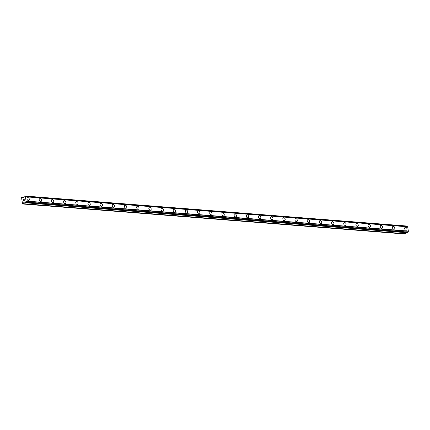 <?xml version="1.0" encoding="UTF-8"?>
<svg xmlns="http://www.w3.org/2000/svg" width="430" height="430" viewBox="0 0 430 430"><rect width="100%" height="100%" fill="white"/><g stroke="black" fill="none" stroke-linecap="round" stroke-linejoin="round"><path stroke-width="0.64" d="M27.934 197.628A1.559 1.091 -115.1 0 1 29.278 198.923A1.559 1.091 -115.1 0 1 28.848 200.525A1.559 1.091 -115.1 0 1 28.439 200.595A1.559 1.091 -115.1 0 1 27.095 199.3A1.559 1.091 -115.1 0 1 27.525 197.698A1.559 1.091 -115.1 0 1 27.934 197.628M27.525 197.698A1.559 1.091 -115.1 0 1 27.939 197.628A1.559 1.091 -115.1 0 1 29.283 198.923A1.559 1.091 -115.1 0 1 28.848 200.52M39.71 198.655A1.559 1.091 -115.1 0 1 40.119 198.585A1.559 1.091 -115.1 0 1 41.463 199.88A1.559 1.091 -115.1 0 1 41.027 201.482A1.559 1.091 -115.1 0 1 40.619 201.552A1.559 1.091 -115.1 0 1 39.275 200.256A1.559 1.091 -115.1 0 1 39.71 198.655A1.559 1.091 -115.1 0 1 40.119 198.585A1.559 1.091 -115.1 0 1 41.463 199.88A1.559 1.091 -115.1 0 1 41.027 201.476M51.89 199.611A1.559 1.091 -115.1 0 1 52.299 199.541A1.559 1.091 -115.1 0 1 53.642 200.837A1.559 1.091 -115.1 0 1 53.212 202.439A1.559 1.091 -115.1 0 1 52.804 202.508A1.559 1.091 -115.1 0 1 51.46 201.213A1.559 1.091 -115.1 0 1 51.89 199.611A1.559 1.091 -115.1 0 1 52.299 199.541A1.559 1.091 -115.1 0 1 53.642 200.837A1.559 1.091 -115.1 0 1 53.212 202.439M64.07 200.568A1.559 1.091 -115.1 0 1 64.484 200.498A1.559 1.091 -115.1 0 1 65.822 201.794A1.559 1.091 -115.1 0 1 65.392 203.395A1.559 1.091 -115.1 0 1 64.984 203.465A1.559 1.091 -115.1 0 1 63.64 202.17A1.559 1.091 -115.1 0 1 64.07 200.568A1.559 1.091 -115.1 0 1 64.478 200.498A1.559 1.091 -115.1 0 1 65.828 201.794A1.559 1.091 -115.1 0 1 65.392 203.395M76.255 201.525A1.559 1.091 -115.1 0 1 76.664 201.455A1.559 1.091 -115.1 0 1 78.007 202.75A1.559 1.091 -115.1 0 1 77.577 204.352A1.559 1.091 -115.1 0 1 77.163 204.422A1.559 1.091 -115.1 0 1 75.82 203.127A1.559 1.091 -115.1 0 1 76.255 201.525A1.559 1.091 -115.1 0 1 76.664 201.455A1.559 1.091 -115.1 0 1 78.007 202.75A1.559 1.091 -115.1 0 1 77.572 204.352M88.435 202.482A1.559 1.091 -115.1 0 1 88.843 202.412A1.559 1.091 -115.1 0 1 90.187 203.707A1.559 1.091 -115.1 0 1 89.757 205.309A1.559 1.091 -115.1 0 1 89.349 205.379A1.559 1.091 -115.1 0 1 88.005 204.083A1.559 1.091 -115.1 0 1 88.435 202.482A1.559 1.091 -115.1 0 1 88.843 202.412A1.559 1.091 -115.1 0 1 90.187 203.707A1.559 1.091 -115.1 0 1 89.757 205.309M100.62 203.438A1.559 1.091 -115.1 0 1 101.028 203.369A1.559 1.091 -115.1 0 1 102.367 204.664A1.559 1.091 -115.1 0 1 101.937 206.266A1.559 1.091 -115.1 0 1 101.528 206.335A1.559 1.091 -115.1 0 1 100.185 205.04A1.559 1.091 -115.1 0 1 100.62 203.438A1.559 1.091 -115.1 0 1 101.028 203.369A1.559 1.091 -115.1 0 1 102.372 204.664A1.559 1.091 -115.1 0 1 101.937 206.266M112.8 204.395A1.559 1.091 -115.1 0 1 113.208 204.325A1.559 1.091 -115.1 0 1 114.552 205.621A1.559 1.091 -115.1 0 1 114.117 207.222A1.559 1.091 -115.1 0 1 113.708 207.292A1.559 1.091 -115.1 0 1 112.364 205.997A1.559 1.091 -115.1 0 1 112.8 204.395A1.559 1.091 -115.1 0 1 113.208 204.325A1.559 1.091 -115.1 0 1 114.552 205.621A1.559 1.091 -115.1 0 1 114.122 207.222M124.98 205.352A1.559 1.091 -115.1 0 1 125.388 205.282A1.559 1.091 -115.1 0 1 126.732 206.577A1.559 1.091 -115.1 0 1 126.302 208.179A1.559 1.091 -115.1 0 1 125.893 208.249A1.559 1.091 -115.1 0 1 124.549 206.954A1.559 1.091 -115.1 0 1 124.98 205.352A1.559 1.091 -115.1 0 1 125.388 205.282A1.559 1.091 -115.1 0 1 126.732 206.577A1.559 1.091 -115.1 0 1 126.302 208.179M137.165 206.309A1.559 1.091 -115.1 0 1 137.573 206.239A1.559 1.091 -115.1 0 1 138.911 207.534A1.559 1.091 -115.1 0 1 138.481 209.136A1.559 1.091 -115.1 0 1 138.073 209.206A1.559 1.091 -115.1 0 1 136.729 207.91A1.559 1.091 -115.1 0 1 137.165 206.309A1.559 1.091 -115.1 0 1 137.573 206.239A1.559 1.091 -115.1 0 1 138.917 207.534A1.559 1.091 -115.1 0 1 138.481 209.136M149.344 207.265A1.559 1.091 -115.1 0 1 149.753 207.196A1.559 1.091 -115.1 0 1 151.097 208.491A1.559 1.091 -115.1 0 1 150.661 210.093A1.559 1.091 -115.1 0 1 150.253 210.162A1.559 1.091 -115.1 0 1 148.909 208.867A1.559 1.091 -115.1 0 1 149.344 207.265A1.559 1.091 -115.1 0 1 149.753 207.196A1.559 1.091 -115.1 0 1 151.097 208.491A1.559 1.091 -115.1 0 1 150.667 210.093M161.524 208.222A1.559 1.091 -115.1 0 1 161.933 208.152A1.559 1.091 -115.1 0 1 163.276 209.448A1.559 1.091 -115.1 0 1 162.846 211.049A1.559 1.091 -115.1 0 1 162.438 211.119A1.559 1.091 -115.1 0 1 161.094 209.824A1.559 1.091 -115.1 0 1 161.524 208.222A1.559 1.091 -115.1 0 1 161.933 208.152A1.559 1.091 -115.1 0 1 163.276 209.448A1.559 1.091 -115.1 0 1 162.846 211.049M173.704 209.179A1.559 1.091 -115.1 0 1 174.118 209.109A1.559 1.091 -115.1 0 1 175.462 210.404A1.559 1.091 -115.1 0 1 175.026 212.006A1.559 1.091 -115.1 0 1 174.618 212.076A1.559 1.091 -115.1 0 1 173.274 210.781A1.559 1.091 -115.1 0 1 173.709 209.179A1.559 1.091 -115.1 0 1 174.118 209.109A1.559 1.091 -115.1 0 1 175.462 210.404A1.559 1.091 -115.1 0 1 175.026 212.006M185.889 210.136A1.559 1.091 -115.1 0 1 186.298 210.066A1.559 1.091 -115.1 0 1 187.641 211.361A1.559 1.091 -115.1 0 1 187.206 212.963A1.559 1.091 -115.1 0 1 186.797 213.033A1.559 1.091 -115.1 0 1 185.459 211.737A1.559 1.091 -115.1 0 1 185.889 210.136A1.559 1.091 -115.1 0 1 186.298 210.066A1.559 1.091 -115.1 0 1 187.641 211.361A1.559 1.091 -115.1 0 1 187.211 212.963M198.069 211.092A1.559 1.091 -115.1 0 1 198.483 211.023A1.559 1.091 -115.1 0 1 199.821 212.318A1.559 1.091 -115.1 0 1 199.391 213.92A1.559 1.091 -115.1 0 1 198.982 213.989A1.559 1.091 -115.1 0 1 197.639 212.694A1.559 1.091 -115.1 0 1 198.069 211.092A1.559 1.091 -115.1 0 1 198.477 211.023A1.559 1.091 -115.1 0 1 199.821 212.318A1.559 1.091 -115.1 0 1 199.391 213.92M210.254 212.049A1.559 1.091 -115.1 0 1 210.662 211.979A1.559 1.091 -115.1 0 1 212.006 213.275A1.559 1.091 -115.1 0 1 211.571 214.876A1.559 1.091 -115.1 0 1 211.162 214.946A1.559 1.091 -115.1 0 1 209.819 213.651A1.559 1.091 -115.1 0 1 210.254 212.049A1.559 1.091 -115.1 0 1 210.662 211.979A1.559 1.091 -115.1 0 1 212.006 213.275A1.559 1.091 -115.1 0 1 211.571 214.876M222.434 213.006A1.559 1.091 -115.1 0 1 222.842 212.936A1.559 1.091 -115.1 0 1 224.186 214.231A1.559 1.091 -115.1 0 1 223.756 215.833A1.559 1.091 -115.1 0 1 223.347 215.903A1.559 1.091 -115.1 0 1 222.004 214.608A1.559 1.091 -115.1 0 1 222.434 213.006A1.559 1.091 -115.1 0 1 222.842 212.936A1.559 1.091 -115.1 0 1 224.186 214.231A1.559 1.091 -115.1 0 1 223.756 215.833M234.613 213.963A1.559 1.091 -115.1 0 1 235.027 213.893A1.559 1.091 -115.1 0 1 236.366 215.188A1.559 1.091 -115.1 0 1 235.936 216.79A1.559 1.091 -115.1 0 1 235.527 216.86A1.559 1.091 -115.1 0 1 234.183 215.564A1.559 1.091 -115.1 0 1 234.613 213.963A1.559 1.091 -115.1 0 1 235.022 213.893A1.559 1.091 -115.1 0 1 236.366 215.188A1.559 1.091 -115.1 0 1 235.936 216.79M246.798 214.919A1.559 1.091 -115.1 0 1 247.207 214.85A1.559 1.091 -115.1 0 1 248.551 216.145A1.559 1.091 -115.1 0 1 248.115 217.747A1.559 1.091 -115.1 0 1 247.707 217.816A1.559 1.091 -115.1 0 1 246.363 216.521A1.559 1.091 -115.1 0 1 246.798 214.919A1.559 1.091 -115.1 0 1 247.207 214.85A1.559 1.091 -115.1 0 1 248.551 216.145A1.559 1.091 -115.1 0 1 248.115 217.747M258.978 215.876A1.559 1.091 -115.1 0 1 259.387 215.806A1.559 1.091 -115.1 0 1 260.731 217.102A1.559 1.091 -115.1 0 1 260.3 218.703A1.559 1.091 -115.1 0 1 259.892 218.773A1.559 1.091 -115.1 0 1 258.548 217.478A1.559 1.091 -115.1 0 1 258.978 215.876A1.559 1.091 -115.1 0 1 259.387 215.806A1.559 1.091 -115.1 0 1 260.731 217.102A1.559 1.091 -115.1 0 1 260.3 218.703M271.158 216.833A1.559 1.091 -115.1 0 1 271.572 216.763A1.559 1.091 -115.1 0 1 272.91 218.058A1.559 1.091 -115.1 0 1 272.48 219.66A1.559 1.091 -115.1 0 1 272.072 219.73A1.559 1.091 -115.1 0 1 270.728 218.435A1.559 1.091 -115.1 0 1 271.158 216.833A1.559 1.091 -115.1 0 1 271.567 216.763A1.559 1.091 -115.1 0 1 272.916 218.058A1.559 1.091 -115.1 0 1 272.48 219.66M283.343 217.79A1.559 1.091 -115.1 0 1 283.752 217.72A1.559 1.091 -115.1 0 1 285.095 219.015A1.559 1.091 -115.1 0 1 284.66 220.617A1.559 1.091 -115.1 0 1 284.252 220.687A1.559 1.091 -115.1 0 1 282.908 219.391A1.559 1.091 -115.1 0 1 283.343 217.79A1.559 1.091 -115.1 0 1 283.752 217.72A1.559 1.091 -115.1 0 1 285.095 219.015A1.559 1.091 -115.1 0 1 284.66 220.617M295.523 218.752A1.559 1.091 -115.1 0 1 295.931 218.676A1.559 1.091 -115.1 0 1 297.275 219.972A1.559 1.091 -115.1 0 1 296.845 221.574A1.559 1.091 -115.1 0 1 296.437 221.643A1.559 1.091 -115.1 0 1 295.093 220.348A1.559 1.091 -115.1 0 1 295.523 218.746A1.559 1.091 -115.1 0 1 295.931 218.676A1.559 1.091 -115.1 0 1 297.275 219.972A1.559 1.091 -115.1 0 1 296.845 221.574M307.703 219.703A1.559 1.091 -115.1 0 1 308.116 219.633A1.559 1.091 -115.1 0 1 309.455 220.929A1.559 1.091 -115.1 0 1 309.025 222.53A1.559 1.091 -115.1 0 1 308.616 222.6A1.559 1.091 -115.1 0 1 307.273 221.305A1.559 1.091 -115.1 0 1 307.703 219.703A1.559 1.091 -115.1 0 1 308.111 219.633A1.559 1.091 -115.1 0 1 309.46 220.929A1.559 1.091 -115.1 0 1 309.025 222.53M319.888 220.665A1.559 1.091 -115.1 0 1 320.296 220.59A1.559 1.091 -115.1 0 1 321.64 221.885A1.559 1.091 -115.1 0 1 321.205 223.487A1.559 1.091 -115.1 0 1 320.796 223.557A1.559 1.091 -115.1 0 1 319.452 222.262A1.559 1.091 -115.1 0 1 319.888 220.665A1.559 1.091 -115.1 0 1 320.296 220.59A1.559 1.091 -115.1 0 1 321.64 221.885A1.559 1.091 -115.1 0 1 321.21 223.487M332.067 221.622A1.559 1.091 -115.1 0 1 332.476 221.547A1.559 1.091 -115.1 0 1 333.82 222.842A1.559 1.091 -115.1 0 1 333.39 224.444A1.559 1.091 -115.1 0 1 332.981 224.514A1.559 1.091 -115.1 0 1 331.637 223.218A1.559 1.091 -115.1 0 1 332.067 221.622A1.559 1.091 -115.1 0 1 332.476 221.547A1.559 1.091 -115.1 0 1 333.82 222.842A1.559 1.091 -115.1 0 1 333.39 224.444M344.253 222.579A1.559 1.091 -115.1 0 1 344.661 222.503A1.559 1.091 -115.1 0 1 346 223.799A1.559 1.091 -115.1 0 1 345.569 225.401A1.559 1.091 -115.1 0 1 345.161 225.47A1.559 1.091 -115.1 0 1 343.817 224.175A1.559 1.091 -115.1 0 1 344.253 222.579A1.559 1.091 -115.1 0 1 344.661 222.509A1.559 1.091 -115.1 0 1 346.005 223.799A1.559 1.091 -115.1 0 1 345.569 225.401M356.432 223.535A1.559 1.091 -115.1 0 1 356.841 223.46A1.559 1.091 -115.1 0 1 358.185 224.756A1.559 1.091 -115.1 0 1 357.749 226.357A1.559 1.091 -115.1 0 1 357.341 226.427A1.559 1.091 -115.1 0 1 355.997 225.132A1.559 1.091 -115.1 0 1 356.432 223.535A1.559 1.091 -115.1 0 1 356.841 223.466A1.559 1.091 -115.1 0 1 358.185 224.756A1.559 1.091 -115.1 0 1 357.755 226.357M369.021 224.422A1.559 1.091 -115.1 0 1 370.364 225.712A1.559 1.091 -115.1 0 1 369.934 227.314A1.559 1.091 -115.1 0 1 369.526 227.384A1.559 1.091 -115.1 0 1 368.182 226.089A1.559 1.091 -115.1 0 1 368.612 224.492A1.559 1.091 -115.1 0 1 369.021 224.422M368.612 224.492A1.559 1.091 -115.1 0 1 369.021 224.417A1.559 1.091 -115.1 0 1 370.364 225.712A1.559 1.091 -115.1 0 1 369.934 227.314M380.797 225.449A1.559 1.091 -115.1 0 1 381.206 225.374A1.559 1.091 -115.1 0 1 382.55 226.669A1.559 1.091 -115.1 0 1 382.114 228.271A1.559 1.091 -115.1 0 1 381.706 228.341A1.559 1.091 -115.1 0 1 380.362 227.045A1.559 1.091 -115.1 0 1 380.797 225.449A1.559 1.091 -115.1 0 1 381.206 225.379A1.559 1.091 -115.1 0 1 382.55 226.669A1.559 1.091 -115.1 0 1 382.114 228.271M392.977 226.406A1.559 1.091 -115.1 0 1 393.385 226.336A1.559 1.091 -115.1 0 1 394.729 227.626A1.559 1.091 -115.1 0 1 394.299 229.228A1.559 1.091 -115.1 0 1 393.885 229.298A1.559 1.091 -115.1 0 1 392.542 228.002A1.559 1.091 -115.1 0 1 392.977 226.406A1.559 1.091 -115.1 0 1 393.385 226.336A1.559 1.091 -115.1 0 1 394.729 227.626A1.559 1.091 -115.1 0 1 394.294 229.228M405.157 227.362A1.559 1.091 -115.1 0 1 405.565 227.293A1.559 1.091 -115.1 0 1 406.909 228.583A1.559 1.091 -115.1 0 1 406.479 230.184A1.559 1.091 -115.1 0 1 406.07 230.254A1.559 1.091 -115.1 0 1 404.727 228.959A1.559 1.091 -115.1 0 1 405.157 227.362A1.559 1.091 -115.1 0 1 405.565 227.293A1.559 1.091 -115.1 0 1 406.909 228.583A1.559 1.091 -115.1 0 1 406.479 230.184M407.35 226.701A0.607 0.403 -85.5 0 1 407.14 226.336L406.737 226.013L24.467 195.983L24.87 196.306A0.607 0.403 -85.5 0 0 25.354 196.693L26.128 201.283A0.607 0.403 -85.5 0 0 25.838 202.03L25.348 202.772L24.945 202.444A0.607 0.403 -85.5 0 0 24.462 202.057L23.956 202.143L23.349 203.707L22.553 203.836L21.817 199.499L21.613 197.316L22.22 197.031L23.231 197.843L23.688 197.472A0.607 0.403 -85.5 0 0 23.978 196.725L24.467 195.983M25.348 202.772L407.624 232.797L408.108 232.06A0.607 0.403 -85.5 0 1 408.398 231.308L407.624 226.723L25.354 196.693M22.742 203.987L405.012 234.017L405.619 233.732L406.033 232.673M24.145 198.918L23.843 199.063L24.145 198.918L24.241 199.488L24.145 198.918M23.843 199.063L23.849 199.396M23.795 199.085L23.494 199.224L23.795 199.085M23.494 199.224L23.591 199.794L23.43 199.176L24.182 198.821L24.241 199.488M24.182 198.821L23.43 199.176L23.537 199.816M24.23 200.036L24.424 200.251L23.671 200.6M23.935 197.166L22.22 197.031M407.14 226.336L24.87 196.306M407.78 226.82L25.504 196.795M408.5 231.093L26.23 201.063M408.398 231.308L26.128 201.283M408.108 232.06L25.838 202.03M407.866 232.684L25.596 202.654M24.736 202.078L24.462 202.057M24.859 202.213L23.956 202.143M405.619 233.732L23.349 203.707"/></g></svg>
